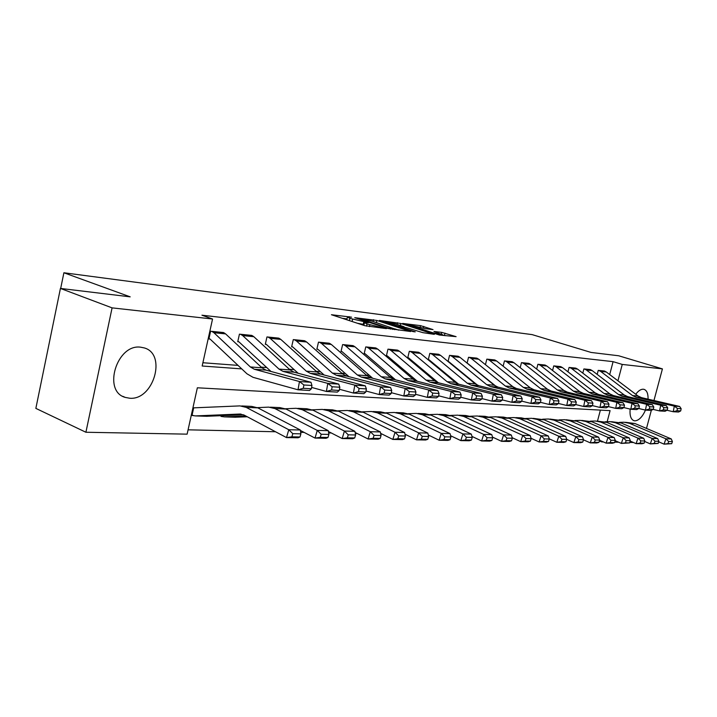 <?xml version="1.0" encoding="UTF-8"?>
<svg xmlns="http://www.w3.org/2000/svg" width="717" height="717" viewBox="0 0 717 717"><rect width="100%" height="100%" fill="white"/><g stroke="black" fill="none" stroke-linecap="round" stroke-linejoin="round"><path stroke-width="1.08" d="M351.545 317.165L331.424 314.727L364.783 325.679L386.391 328.628L367.023 323.976L364.478 322.632L368.493 322.686L349.878 318.375L347.44 317.075L351.545 317.165M645.488 410.106C642.351 416.989 638.82 420.574 634.904 420.843L633.9 420.664C630.843 419.373 629.589 415.51 630.135 409.084M635.737 394.269C638.336 390.792 640.864 389.116 643.319 389.223L644.153 389.385C646.895 390.487 648.195 393.741 648.069 399.154M129.696 398.231L125.287 397.415C102.298 391.339 116.808 343.703 140.631 347.189L144.314 347.933C167.061 354.171 153.528 400.516 129.696 398.231M433.032 329.614L420.52 325.643L402.658 323.43L439.404 335.018L456.102 336.649L441.753 332.383L433.973 331.469L442.622 334.758L432.485 332.688L408.869 324.774L425.719 328.7L433.032 329.614M607.165 421.721L610.086 410.644L197.354 387.789L187.119 434.152L85.906 432.252L35.85 408.385L60.425 288.431L130.189 296.847L63.894 272.765L532.131 334.615L591.086 352.441L618.646 355.766L662.418 368.888L653.958 400.516M60.425 288.431L112.085 307.871L212.546 319.011L202.167 366.011L241.781 368.897M609.701 374.57L613.089 361.655L201.943 315.211L212.546 319.011M613.089 361.655L622.257 364.433L662.418 368.888M376.9 320.472L354.754 317.676L387.888 328.458L410.662 331.523L376.9 320.472L376.416 322.533M379.427 320.436L400.83 323.492L434.341 334.355L422.887 332.661L406.082 327.57L400.391 326.925L415.26 331.854L413.091 331.595L379.356 320.723M202.884 362.739L238.08 365.392M261.239 367.14L266.787 367.561M289.345 369.264L294.176 369.622M316.17 371.281L320.338 371.603M341.803 373.216L345.37 373.485M366.315 375.063L369.327 375.296M389.779 376.837L392.28 377.025M412.266 378.531L414.292 378.684M433.83 380.162L435.425 380.279M454.533 381.722L455.716 381.811M474.421 383.219L475.237 383.281M493.547 384.662L494.013 384.697M224.52 333.064L210.601 331.245L208.898 338.962L210.081 339.069L208.961 338.657M252.725 335.879L239.433 334.158L237.748 341.695L238.869 341.803L237.811 341.409M279.675 338.576L266.966 336.936L265.299 344.303L266.374 344.402L265.362 344.035M305.451 341.149L293.298 339.598L291.64 346.795L292.67 346.894L291.702 346.544M330.134 343.622L318.491 342.143L316.86 349.188L317.846 349.278L316.914 348.946M353.795 345.988L342.627 344.581L341.014 351.473L341.955 351.563L341.068 351.249M376.488 348.265L365.778 346.911L364.173 353.66L365.078 353.75L364.227 353.454M398.276 350.452L387.987 349.152L386.4 355.766L387.27 355.856L386.454 355.569M419.203 352.549L409.317 351.312L407.749 357.792L408.591 357.873L407.794 357.604M439.333 354.565L429.824 353.382L428.273 359.737L429.08 359.809L428.318 359.558M448.179 361.619L448.788 361.682L448.053 361.431M448.035 361.502L449.55 355.372L458.701 356.51M467.09 363.116L468.533 357.29L477.352 358.383M485.445 364.675L486.825 359.136L495.322 360.185M503.137 366.19L504.463 360.92L512.655 361.924M520.201 367.66L521.474 362.632L529.379 363.609M536.666 369.085L537.893 364.29L545.529 365.231M552.574 370.474L553.748 365.894L561.133 366.799M567.945 371.818L569.074 367.445L576.217 368.314M582.813 373.127L583.898 368.941L590.799 369.775M597.189 374.399L598.238 370.384L604.924 371.2M188.069 429.824L275.516 431.751M300.674 432.306L304.089 432.387M328.655 432.925L331.326 432.987M355.327 433.516L357.317 433.561M380.772 434.081L382.143 434.108M405.078 434.619L405.885 434.636M597.494 421.103L600.38 410.106M192.004 415.439L195.508 415.914L239.801 414.041L244.031 415.044L286.504 437.585L288.781 429.725L246.2 407.381L239.989 405.894L193.68 407.848L192.004 415.439M221.168 415.726L221.015 416.407L224.412 416.873L245.823 416.003M63.894 272.765L60.676 288.467M85.906 432.252L112.085 307.871M651.323 410.348L646.492 428.425M633.434 442.497L629.741 442.425M618.681 442.219L614.693 442.147M603.391 441.932L601.85 441.905L602.002 441.322M599.376 441.036L601.85 441.905M617.946 380.808L622.257 364.433M268.705 370.859L270.47 370.985M296.775 372.903L297.842 372.974M347.387 317.308L346.768 319.764M357.308 323.224L363.205 324.344L363.797 321.843M364.057 324.451L363.205 324.344M364.424 322.865L363.815 325.366M347.01 318.886L342.314 318.303M398.67 330.134L394.753 328.861M358.903 318.339L388.094 328.054L394.646 328.942L372.195 321.162L358.903 318.339M403.994 327.06L405.284 327.472M395.712 323.941L385.334 321.834L398.374 326.11L404.056 326.764L395.712 323.941M445.158 335.699L442.568 334.973M192.093 415.009L193.187 415.475M292.796 433.677L291.891 436.823L299.984 436.967L300.889 433.839L292.796 433.677L288.781 429.725L300.342 430.003L257.851 407.865L251.649 406.396L241.656 405.965M206.514 416.281L243.502 414.793M299.984 436.967L298.084 437.782L286.504 437.585L291.891 436.823M300.342 430.003L300.889 433.839M225.586 333.88L213.917 332.715L211.784 331.362L223.453 332.545L225.586 333.88L261.974 367.821L265.998 370.124L310.972 382.286L299.455 381.534L303.891 384.984L303.309 388.291L311.366 388.775L311.949 385.486L303.891 384.984M311.366 388.775L309.529 390.478L298.012 389.806L253.002 377.312L246.971 373.808L210.081 339.069M303.309 388.291L298.012 389.806L299.455 381.534L254.383 369.273L250.35 366.952L213.917 332.715M311.949 385.486L310.972 382.286M221.105 416.003L222.145 416.443M300.414 430.469L315.023 438.078L317.272 430.406L274.916 408.573L268.732 407.122L257.385 407.641M321.198 434.269L320.293 437.334L328.001 437.478L328.897 434.421L321.198 434.269L317.272 430.406L328.287 430.675L286.02 409.04L279.854 407.597L270.39 407.193M234.943 417.222L247.284 416.774M328.001 437.478L326.047 438.275L315.023 438.078L320.293 437.334M328.287 430.675L328.897 434.421M328.422 431.5L342.188 438.553L344.411 431.06L302.305 409.712L296.157 408.287L285.447 408.762M348.247 434.825L347.36 437.827L354.709 437.953L355.596 434.977L348.247 434.825L344.411 431.06L354.915 431.32L312.917 410.151L306.777 408.735L297.806 408.358M354.709 437.953L352.701 438.732L342.188 438.553L347.36 437.827M354.915 431.32L355.596 434.977M355.13 432.459L368.108 439.001L370.304 431.688L328.467 410.796L322.354 409.398L312.236 409.837M374.05 435.362L373.172 438.293L380.189 438.419L381.068 435.506L374.05 435.362L370.304 431.688L380.333 431.93L338.603 411.217L332.509 409.837L323.994 409.47M380.189 438.419L378.137 439.18L368.108 439.001L373.172 438.293M380.333 431.93L381.068 435.506M253.827 336.703L242.687 335.592L240.553 334.274L251.703 335.395L253.827 336.703L290.071 369.927L294.078 372.177L338.774 384.115L327.812 383.389L332.15 386.759L331.577 389.985L339.249 390.451L339.822 387.243L332.15 386.759M270.999 371.478L238.869 341.803M339.249 390.451L337.357 392.109L326.387 391.464L311.608 387.422M331.577 389.985L326.387 391.464L327.812 383.389L283.009 371.37L278.994 369.094L242.687 335.592M339.822 387.243L338.774 384.115M280.813 339.41L270.166 338.343L268.041 337.044L278.698 338.119L280.813 339.41L316.896 371.935L320.875 374.14L365.276 385.845L354.825 385.163L359.074 388.453L358.509 391.607L365.813 392.047L366.378 388.91L359.074 388.453M298.164 373.27L266.374 344.402M365.813 392.047L363.877 393.651L353.418 393.041L339.455 389.277M358.509 391.607L353.418 393.041L354.825 385.163L310.309 373.369L306.311 371.146L270.166 338.343M366.378 388.91L365.276 385.845M306.625 341.991L296.435 340.969L294.328 339.697L304.519 340.727L306.625 341.991L342.52 373.853L346.481 376.022L390.559 387.503L380.593 386.848L384.742 390.066L384.187 393.14L391.159 393.561L391.715 390.505L384.742 390.066M324.12 375L292.67 346.894M391.159 393.561L389.179 395.13L379.194 394.547L366.002 391.034M384.187 393.14L379.194 394.547L380.593 386.848L336.381 375.278L332.41 373.1L296.435 340.969M391.715 390.505L390.559 387.503M380.619 433.355L392.853 439.431L395.031 432.279L353.481 411.836L347.413 410.465L337.824 410.868M398.697 435.873L397.818 438.741L404.522 438.858L405.401 436.017L398.697 435.873L395.031 432.279L404.612 432.512L363.178 412.239L357.129 410.877L349.036 410.536M404.522 438.858L402.443 439.602L392.853 439.431L397.818 438.741M404.612 432.512L405.401 436.017M331.335 344.465L321.575 343.488L319.477 342.242L329.237 343.228L331.335 344.465L367.023 375.69L370.958 377.814L414.713 389.089L405.186 388.462L409.246 391.607L408.699 394.619L415.367 395.013L415.914 392.02L409.246 391.607M348.955 376.667L317.846 349.278M415.367 395.013L413.351 396.546L403.814 395.99L391.321 392.692M408.699 394.619L403.814 395.99L405.186 388.462L361.296 377.106L357.353 374.964L321.575 343.488M415.914 392.02L414.713 389.089M404.988 434.197L416.514 439.844L418.665 432.853L377.42 412.831L371.388 411.486L362.309 411.854M422.25 436.366L421.39 439.163L427.798 439.279L428.658 436.501L422.25 436.366L418.665 432.853L427.825 433.068L386.705 413.216L380.691 411.881L373.001 411.558M427.798 439.279L425.683 440.005L416.514 439.844L421.39 439.163M427.825 433.068L428.658 436.501M428.291 434.986L439.145 440.238L441.278 433.391L400.346 413.79L394.359 412.463L385.746 412.804M444.791 436.832L443.94 439.575L450.079 439.682L450.921 436.958L444.791 436.832L441.278 433.391L450.052 433.606L409.246 414.157L403.286 412.84L395.963 412.535M450.079 439.682L447.928 440.39L439.145 440.238L443.94 439.575M450.052 433.606L450.921 436.958M450.599 435.721L460.834 440.614L462.931 433.919L422.331 414.695L416.389 413.404L408.215 413.709M466.373 437.28L465.53 439.96L471.419 440.068L472.252 437.406L466.373 437.28L462.931 433.919L471.338 434.117L430.872 415.053L424.948 413.763L417.984 413.467M471.419 440.068L469.25 440.758L460.834 440.614L465.53 439.96M471.338 434.117L472.252 437.406M471.983 436.42L481.618 440.973L483.697 434.412L443.429 415.573L437.531 414.301L429.761 414.587M487.067 437.711L486.234 440.337L491.88 440.435L492.704 437.827L487.067 437.711L483.697 434.412L491.763 434.61L451.629 415.914L445.759 414.65L439.118 414.363M491.88 440.435L489.693 441.116L481.618 440.973L486.234 440.337M491.763 434.61L492.704 437.827M492.489 437.083L501.559 441.322L503.612 434.896L463.684 416.416L457.84 415.161L450.446 415.43M506.919 438.123L506.094 440.695L511.517 440.794L512.341 438.239L506.919 438.123L503.612 434.896L511.364 435.085L471.571 416.747L465.745 415.502L459.409 415.233M511.517 440.794L509.312 441.457L501.559 441.322L506.094 440.695M511.364 435.085L512.341 438.239M355.014 346.831L345.666 345.899L343.577 344.671L352.934 345.621L355.014 346.831L390.487 377.447L394.395 379.526L437.8 390.604L428.685 390.003L432.674 393.077L432.127 396.017L438.508 396.402L439.046 393.481L432.674 393.077M372.723 378.271L341.955 351.563M438.508 396.402L436.456 397.899L427.332 397.361L415.502 394.278M432.127 396.017L427.332 397.361L428.685 390.003L385.146 378.854L381.229 376.757L345.666 345.899M439.046 393.481L437.8 390.604M377.725 349.107L368.753 348.202L366.683 347.001L375.663 347.915L377.725 349.107L412.974 379.132L416.846 381.175L459.902 392.056L451.172 391.482L455.08 394.484L454.542 397.361L460.646 397.729L461.183 394.87L455.08 394.484M395.515 379.813L365.078 353.75M460.646 397.729L458.575 399.19L449.837 398.679L438.616 395.784M454.542 397.361L449.837 398.679L451.172 391.482L407.982 380.521L404.092 378.468L368.753 348.202M461.183 394.87L459.902 392.056M399.53 351.285L390.917 350.425L388.856 349.242L397.478 350.111L399.53 351.285L434.529 380.754L438.383 382.753L481.071 393.445L472.709 392.889L476.536 395.838L476.007 398.652L481.86 399.002L482.38 396.205L476.536 395.838M417.366 381.301L387.27 355.856M481.86 399.002L479.763 400.427L471.392 399.934L460.744 397.218M476.007 398.652L471.392 399.934L472.709 392.889L429.877 382.125L426.015 380.109L390.917 350.425M482.38 396.205L481.071 393.445M420.476 353.382L412.203 352.558L410.151 351.393L418.441 352.235L420.476 353.382L455.232 382.304L459.05 384.267L501.362 394.771L493.35 394.242L497.105 397.128L496.585 399.889L502.187 400.22L502.707 397.478L497.105 397.128M438.347 382.744L408.591 357.873M502.187 400.22L500.072 401.61L492.05 401.144L481.932 398.58M496.585 399.889L492.05 401.144L493.35 394.242L450.876 383.667L447.05 381.686L412.203 352.558M502.707 397.478L501.362 394.771M440.623 355.399L432.656 354.601L430.621 353.463L438.598 354.27L440.623 355.399L475.111 383.792L478.902 385.719L520.847 396.053L513.148 395.542L516.832 398.365L516.321 401.072L521.698 401.395L522.209 398.706L516.832 398.365M458.477 384.097L429.08 359.809M521.698 401.395L519.574 402.748L511.866 402.3L502.25 399.889M516.321 401.072L511.866 402.3L513.148 395.542L471.051 385.146L467.251 383.201L432.656 354.601M522.209 398.706L520.847 396.053M512.171 437.702L520.712 441.654L522.747 435.353L483.159 417.222L477.361 415.994L470.325 416.245M525.991 438.526L525.176 441.045L530.383 441.134L531.189 438.634L525.991 438.526L522.747 435.353L530.186 435.533L490.742 417.545L484.961 416.317L478.92 416.057M530.383 441.134L528.169 441.78L520.712 441.654L525.176 441.045M530.186 435.533L531.189 438.634M460 357.335L452.337 356.573L450.321 355.453L457.993 356.224L460 357.335L494.228 385.226L497.983 387.117L539.551 397.281L532.157 396.788L535.769 399.557L535.267 402.21L540.439 402.515L540.941 399.88L535.769 399.557M477.746 385.352L448.788 361.682M540.439 402.515L538.297 403.841L530.894 403.411L521.752 401.135M535.267 402.21L530.894 403.411L532.157 396.788L490.437 386.562L486.673 384.653L452.337 356.573M540.941 399.88L539.551 397.281M531.082 438.293L539.121 441.968L541.129 435.802L501.891 418.002L496.146 416.792L489.442 417.025M544.311 438.903L543.504 441.376L548.514 441.466L549.312 439.01L544.311 438.903L541.129 435.802L548.281 435.972L509.187 418.307L503.459 417.106L497.688 416.855M548.514 441.466L546.291 442.093L539.121 441.968L543.504 441.376M548.281 435.972L549.312 439.01M478.66 359.208L471.284 358.464L469.276 357.362L476.671 358.115L478.66 359.208L512.628 386.597L516.348 388.462L557.53 398.455L550.423 397.989L553.972 400.704L553.479 403.295L558.444 403.599L558.946 401.018L553.972 400.704M496.182 386.463L467.762 363.474M558.444 403.599L556.293 404.899L549.177 404.478L540.475 402.327M553.479 403.295L549.177 404.478L550.423 397.989L509.088 387.933L505.351 386.051L471.284 358.464M558.946 401.018L557.53 398.455M549.258 438.849L556.831 442.281L558.812 436.223L519.924 418.755L514.232 417.563L507.833 417.778M561.931 439.27L561.142 441.69L565.955 441.78L566.744 439.369L561.931 439.27L558.812 436.223L565.695 436.393L526.95 419.042L521.277 417.859L515.756 417.626M565.955 441.78L563.723 442.398L556.831 442.281L561.142 441.69M565.695 436.393L566.744 439.369L573.869 442.577L575.832 436.635L537.293 419.472L531.647 418.307L525.543 418.504M496.648 361.001L489.532 360.293L487.542 359.208L494.667 359.925L496.648 361.001L530.338 387.924L534.022 389.752L574.828 399.593L567.989 399.145L571.476 401.798L570.983 404.352L575.769 404.639L576.262 402.103L571.476 401.798M513.668 387.341L486.144 365.24M575.769 404.639L573.609 405.903L566.762 405.508L558.471 403.474M570.983 404.352L566.762 405.508L567.989 399.145L527.031 389.241L523.329 387.404L489.532 360.293M576.262 402.103L574.828 399.593M578.897 439.62L578.108 442.004L582.751 442.084L583.53 439.718L578.897 439.62L575.832 436.635L582.464 436.796L544.069 419.759L533.161 418.37M582.751 442.084L580.51 442.694L573.869 442.577L578.108 442.004M582.464 436.796L583.53 439.718M513.981 362.739L507.125 362.049L505.153 360.983L512.019 361.682L513.981 362.739L547.403 389.206L551.059 391.007L591.48 400.678L584.902 400.247L588.325 402.864L587.832 405.356L592.439 405.634L592.923 403.151L588.325 402.864M592.439 405.634L590.279 406.88L583.683 406.494L575.778 404.567M587.832 405.356L583.683 406.494L584.902 400.247L544.32 390.514L540.654 388.704L507.125 362.049M592.923 403.151L591.48 400.678M583.495 439.835L590.288 442.864L592.224 437.029L554.044 420.171L548.442 419.015L542.617 419.203M595.235 439.96L594.456 442.299L598.928 442.38L599.699 440.059L595.235 439.96L592.224 437.029L598.614 437.182L560.569 420.44L549.939 419.078M598.928 442.38L596.687 442.972L590.288 442.864L594.456 442.299M598.614 437.182L599.699 440.059M530.714 364.415L524.091 363.752L522.137 362.703L528.77 363.367L530.714 364.415L563.858 390.433L567.479 392.208L607.523 401.735L601.178 401.314L604.548 403.877L604.064 406.333L608.5 406.602L608.984 404.155L604.548 403.877M608.5 406.602L606.331 407.821L599.986 407.444L592.448 405.625M604.064 406.333L599.986 407.444L601.178 401.314L560.981 391.733L557.342 389.949L524.091 363.752M608.984 404.155L607.523 401.735M599.627 440.274L606.107 443.133L608.025 437.406L570.194 420.843L564.646 419.705L559.072 419.884M610.983 440.292L610.212 442.577L614.523 442.658L615.294 440.381L610.983 440.292L608.025 437.406L614.182 437.558L576.495 421.103L566.134 419.768M614.523 442.658L612.282 443.24L606.107 443.133L610.212 442.577M614.182 437.558L615.294 440.381M546.874 366.028L540.475 365.392L538.539 364.361L544.938 365.007L546.874 366.028L579.73 391.625L583.324 393.364L622.992 402.748L616.871 402.345L620.178 404.863L619.703 407.274L623.987 407.525L624.453 405.132L620.178 404.863M623.987 407.525L621.809 408.726L615.688 408.367L608.455 406.629M619.703 407.274L615.688 408.367L616.871 402.345L577.06 392.907L573.448 391.159L540.475 365.392M624.453 405.132L622.992 402.748M615.186 440.686L621.37 443.402L623.261 437.773L585.78 421.488L580.286 420.368L574.953 420.538M626.174 440.605L625.412 442.855L629.571 442.927L630.324 440.695L626.174 440.605L623.261 437.773L629.212 437.917L591.866 421.739L581.756 420.431M629.571 442.927L621.37 443.402L625.412 442.855M629.212 437.917L630.324 440.695M630.189 441.089L636.104 443.653L637.978 438.132L600.837 422.116L595.397 421.013L590.288 421.166M640.828 440.91L640.084 443.124L644.099 443.196L644.843 440.991L640.828 440.91L637.978 438.132L643.714 438.266L606.716 422.358L596.849 421.076M644.099 443.196L641.849 443.76L636.104 443.653L640.084 443.124M643.714 438.266L644.843 440.991M644.682 441.466L650.328 443.904L652.174 438.472L615.392 422.716L609.997 421.632L605.112 421.784M654.988 441.206L654.245 443.375L658.125 443.447L658.86 441.287L654.988 441.206L652.174 438.472L657.722 438.607L621.074 422.958L611.44 421.695M658.125 443.447L650.328 443.904L654.245 443.375M657.722 438.607L658.86 441.287M658.681 441.824L664.076 444.146L665.905 438.804L629.463 423.299L624.113 422.232L619.434 422.376M668.665 441.493L667.93 443.626L671.686 443.689L672.412 441.564L668.665 441.493L665.905 438.804L671.264 438.929L634.957 423.532L625.547 422.295M671.686 443.689L664.076 444.146L667.93 443.626M671.264 438.929L672.412 441.564M562.478 367.588L556.293 366.97L554.375 365.957L560.56 366.584L562.478 367.588L595.056 392.773L598.623 394.484L637.906 403.725L632 403.339L635.253 405.813L634.787 408.179L638.919 408.421L639.385 406.073L635.253 405.813M638.919 408.421L636.741 409.595L630.835 409.246L623.88 407.588M634.787 408.179L630.835 409.246L632 403.339L592.565 394.045L588.989 392.324L556.293 366.97M639.385 406.073L637.906 403.725M577.561 369.103L571.583 368.502L569.683 367.498L575.661 368.108L577.561 369.103L609.862 393.884L613.394 395.569L652.309 404.666L646.609 404.298L649.808 406.727L649.342 409.048L653.33 409.29L653.787 406.978L649.808 406.727M653.33 409.29L651.161 410.438L645.452 410.106L638.757 408.511M649.342 409.048L645.452 410.106L646.609 404.298L607.55 395.139L604.001 393.445L571.583 368.502M653.787 406.978L652.309 404.666M592.152 370.564L586.372 369.981L584.48 368.995L590.261 369.578L592.152 370.564L624.175 394.959L627.671 396.618L666.21 405.58L660.707 405.222L663.852 407.606L663.404 409.891L667.249 410.124L667.706 407.848L663.852 407.606M667.249 410.124L665.08 411.253L659.568 410.931L653.115 409.398M663.404 409.891L659.568 410.931L660.707 405.222L622.024 396.205L618.511 394.529L586.372 369.981M667.706 407.848L666.21 405.58M606.268 371.971L600.676 371.415L598.803 370.438L604.395 371.003L606.268 371.971L638.022 395.99L641.482 397.63L679.653 406.467L674.33 406.118L677.431 408.466L676.982 410.707L680.702 410.931L681.15 408.699L677.431 408.466M680.702 410.931L678.533 412.033L673.209 411.728L666.98 410.258M676.982 410.707L673.209 411.728L674.33 406.118L636.015 397.227L632.537 395.587L600.676 371.415M681.15 408.699L679.653 406.467M349.009 317.102L349.125 316.609M383.228 328.287L383.353 327.759M365.939 322.632L366.064 322.121M349.349 320.616L349.878 318.375M352.092 321.512L352.621 319.271M366.504 326.154L367.023 323.976M369.407 326.629L369.82 324.891M380.978 328.019L381.103 327.49M373.118 321.458L373.539 319.692M390.424 329.103L390.532 328.619M392.746 329.426L392.871 328.906M397.146 324.398L397.541 322.731M400.364 325.428L400.83 323.492M398.213 326.8L398.374 326.11M403.411 327.239L403.537 326.755M441.358 333.988L441.753 332.383M444.423 335.466L444.997 333.127M420.144 327.212L420.52 325.643M423.29 328.189L423.729 326.387M239.72 414.041L240.984 414.085M246.2 407.381L257.851 407.865M195.508 415.914L207.249 416.299M261.974 367.821L250.35 366.952M265.998 370.124L254.383 369.273M274.916 408.573L286.02 409.04M224.457 416.873L235.669 417.249M302.305 409.712L312.917 410.151M328.467 410.796L338.603 411.217M290.071 369.927L278.994 369.094M294.078 372.177L283.009 371.37M316.896 371.935L306.311 371.146M320.875 374.14L310.309 373.369M342.52 373.853L332.41 373.1M346.481 376.022L336.381 375.278M353.481 411.836L363.178 412.239M367.023 375.69L357.353 374.964M370.958 377.814L361.296 377.106M377.42 412.831L386.705 413.216M400.346 413.79L409.246 414.157M422.331 414.695L430.872 415.053M443.429 415.573L451.629 415.914M463.684 416.416L471.571 416.747M390.487 377.447L381.229 376.757M394.395 379.526L385.146 378.854M412.974 379.132L404.092 378.468M416.846 381.175L407.982 380.521M434.529 380.754L426.015 380.109M438.383 382.753L429.877 382.125M455.232 382.304L447.05 381.686M459.05 384.267L450.876 383.667M475.111 383.792L467.251 383.201M478.902 385.719L471.051 385.146M483.159 417.222L490.742 417.545M494.228 385.226L486.673 384.653M497.983 387.117L490.437 386.562M501.891 418.002L509.187 418.307M512.628 386.597L505.351 386.051M516.348 388.462L509.088 387.933M519.924 418.755L526.95 419.042M530.338 387.924L523.329 387.404M534.022 389.752L527.031 389.241M537.293 419.472L544.069 419.759M547.403 389.206L540.654 388.704M551.059 391.007L544.32 390.514M554.044 420.171L560.569 420.44M563.858 390.433L557.342 389.949M567.479 392.208L560.981 391.733M570.194 420.843L576.495 421.103M579.73 391.625L573.448 391.159M583.324 393.364L577.06 392.907M585.78 421.488L591.866 421.739M600.837 422.116L606.716 422.358M615.392 422.716L621.074 422.958M629.463 423.299L634.957 423.532M595.056 392.773L588.989 392.324M598.623 394.484L592.565 394.045M609.862 393.884L604.001 393.445M613.394 395.569L607.55 395.139M624.175 394.959L618.511 394.529M627.671 396.618L622.024 396.205M638.022 395.99L632.537 395.587M641.482 397.63L636.015 397.227M125.287 397.415L122.786 396.322M358.366 318.85L358.482 318.375M394.484 329.632L394.646 328.942M400.265 327.463L400.382 326.988M385.154 322.596L385.298 321.996M403.931 327.302L404.056 326.764M408.699 325.5L408.833 324.926M442.47 335.386L442.622 334.758M239.801 414.041L240.903 414.076M195.454 415.914L207.195 416.308M224.412 416.873L235.624 417.249"/></g></svg>
